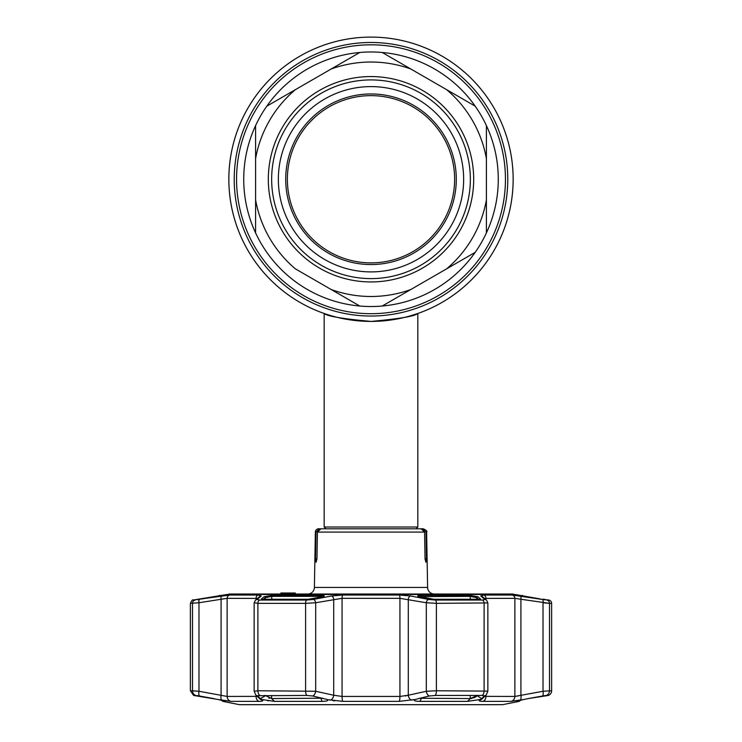 <?xml version="1.0" encoding="UTF-8"?>
<svg xmlns="http://www.w3.org/2000/svg" width="742" height="742" viewBox="0 0 742 742"><rect width="100%" height="100%" fill="white"/><g stroke="black" fill="none" stroke-linecap="round" stroke-linejoin="round"><path stroke-width="1.11" d="M409.909 315.981L409.909 315.981A142.158 142.158 0 0 0 416.921 313.792L416.921 313.792A142.158 142.158 0 0 0 371 37.1A142.158 142.158 0 0 0 325.079 313.792A142.158 142.158 0 0 1 325.079 313.792A142.158 142.158 0 0 0 327.76 314.682A142.158 142.158 0 0 1 371 37.1A142.158 142.158 0 0 1 513.158 179.258A142.158 142.158 0 0 1 371 321.416A142.158 142.158 0 0 1 228.842 179.258A142.158 142.158 0 0 1 371 37.1A142.158 142.158 0 0 1 416.921 313.792L416.921 313.792A142.158 142.158 0 0 1 409.909 315.981L409.909 315.981A142.158 142.158 0 0 1 407.182 316.732A142.158 142.158 0 0 0 409.909 315.981L417.829 313.476L417.829 527.015L324.171 527.015L324.171 313.476M381.462 321.026L385.098 320.711M391.859 319.876L391.275 319.96M386.814 320.535L385.144 320.711M381.722 321.008L380.34 321.11M404.102 317.502A142.158 142.158 0 0 1 371 321.416C342.526 318.828 326.916 316.185 324.171 313.476C326.925 316.185 342.535 318.828 371 321.416C399.474 318.828 415.084 316.185 417.829 313.476C415.075 316.185 399.465 318.828 371 321.416A142.158 142.158 0 0 0 404.102 317.502M341.264 318.272A142.158 142.158 0 0 1 337.879 317.502A142.158 142.158 0 0 0 341.264 318.272M334.8 316.723A142.158 142.158 0 0 1 332.101 315.99A142.158 142.158 0 0 0 334.8 316.723M353.034 320.275L361.873 321.119M380.275 321.11L389.077 320.256M397.035 319.004L404.158 317.493M243.728 179.258A127.272 127.272 0 0 0 255.6 232.932L255.6 199.941L255.6 232.932A127.272 127.272 0 0 0 359.787 306.029L295.381 268.845A117.236 117.236 0 0 1 255.6 199.941L255.6 125.574A127.272 127.272 0 0 0 243.728 179.258M486.4 199.941L486.4 232.932A127.272 127.272 0 0 0 486.4 125.574L486.4 199.941A117.236 117.236 0 0 1 446.619 268.845L410.78 289.538A117.236 117.236 0 0 1 331.22 289.538M486.4 232.932A127.272 127.272 0 0 1 475.186 252.354L446.619 268.845M359.787 306.029A127.272 127.272 0 0 0 382.213 306.029L410.78 289.538L382.213 306.029A127.272 127.272 0 0 0 475.186 252.354M470.345 179.258A99.345 99.345 0 0 1 371 278.602A99.345 99.345 0 0 1 271.655 179.258A99.345 99.345 0 0 1 371 79.913A99.345 99.345 0 0 1 470.345 179.258M463.648 179.258A92.648 92.648 0 0 1 371 271.906A92.648 92.648 0 0 1 278.352 179.258A92.648 92.648 0 0 1 371 86.601A92.648 92.648 0 0 1 463.648 179.258M285.707 179.258A85.293 85.293 0 0 1 371 93.965A85.293 85.293 0 0 1 456.293 179.258A85.293 85.293 0 0 1 371 264.551A85.293 85.293 0 0 1 285.707 179.258M454.623 179.258A83.623 83.623 0 0 0 371 95.635A83.623 83.623 0 0 0 287.377 179.258A83.623 83.623 0 0 0 371 262.881A83.623 83.623 0 0 0 454.623 179.258M475.186 106.162A127.272 127.272 0 0 0 382.213 52.478L446.619 89.661A117.236 117.236 0 0 1 486.4 158.565L486.4 125.574A127.272 127.272 0 0 0 475.186 106.162L446.619 89.661L475.186 106.162M255.6 158.565A117.236 117.236 0 0 1 295.381 89.661L359.787 52.478A127.272 127.272 0 0 0 266.814 106.162L295.381 89.661M255.6 125.574A127.272 127.272 0 0 1 266.814 106.162M382.213 52.478A127.272 127.272 0 0 0 359.787 52.478L331.22 68.978A117.236 117.236 0 0 1 410.78 68.978M356.781 594.017L385.219 594.017M426.474 558.893L425.927 562.241L425.045 558.893L426.474 558.893L426.001 532.079L426.631 532.079L427.605 587.441A6.687 6.687 0 0 0 434.293 594.017M325.775 528.796L318.708 528.796A3.348 3.348 0 0 0 315.369 532.079L314.395 587.441L427.605 587.441M324.078 528.796L319.385 528.796L315.999 532.079L315.526 558.893L316.955 558.893L316.073 562.241L315.526 558.893M307.707 594.017A6.687 6.687 0 0 0 314.395 587.441M228.184 594.49A1.669 1.669 0 0 1 229.343 594.017L512.657 594.017A1.669 1.669 0 0 1 513.816 594.49M282.275 593.016L280.838 593.016L282.758 593.016L281.867 593.016L281.867 594.017M282.758 594.017L282.758 593.016L285.67 593.016L284.214 593.016L285.67 593.016L284.214 593.016L284.214 594.017M290.966 593.016L289.779 593.016M288.527 594.017L288.527 593.016L295.335 593.016L289.964 593.016L290.493 593.016L289.964 593.016L289.964 594.017M290.716 594.017L290.716 593.016L291.745 593.016L290.011 593.016M291.745 593.016L291.745 594.017M289.732 593.016L289.732 594.017M290.716 593.016L293.34 593.016L289.964 593.016L290.493 593.016L290.493 594.017M281.079 593.016L281.051 594.017M426.001 532.079L422.615 528.796L423.292 528.796C426.381 530.215 427.503 531.318 426.631 532.079M422.615 528.796L417.922 528.796M317.437 532.079L320.924 528.796L421.076 528.796L424.563 532.079L317.437 532.079L316.955 558.893M425.045 558.893L424.563 532.079M290.493 593.016L285.021 593.016L285.744 593.016L285.744 594.017M502.232 704.668A1.002 1.002 0 0 0 502.631 704.668L519.103 701.366L516.404 701.301M516.886 701.116L523.704 699.53L511.053 701.357L482.884 701.357C479.824 701.329 478.655 700.93 479.369 700.151L480.018 699.53L467.59 701.366L419.935 701.366C414.982 701.227 413.229 700.615 414.685 699.53L399.177 701.357L342.823 701.357L327.491 699.632M414.509 699.641L429.238 695.996A5.018 3.181 -102.7 0 1 426.316 691.266L436.398 690.756L487.856 691.117L487.856 602.921L436.398 603.348L426.316 602.754L399.938 598.33L342.062 598.33L315.684 602.754L305.602 603.348L257.891 603.348L254.293 602.754M254.293 691.266L257.891 690.756L315.684 691.266A5.018 3.181 102.7 0 1 312.762 695.996L327.315 699.53C328.771 700.615 327.027 701.227 322.065 701.366L274.41 701.366L261.982 699.53L262.631 700.151C263.345 700.93 262.176 701.329 259.116 701.357L230.947 701.357L218.296 699.53L225.475 701.366L222.897 701.366L221.07 700.114M225.614 701.311L225.114 701.116M239.768 704.668A1.002 1.002 0 0 1 239.369 704.668L222.897 701.366M542.411 599.276L542.235 599.258A1.002 0.992 90 0 1 542.411 599.276L548.857 600.055A3.348 3.348 0 0 1 551.621 603.348L551.621 690.756A5.018 5.018 0 0 1 548.375 695.449L527.933 698.639L520.93 700.114L519.103 701.366M469.714 595.381L477.931 596.726L480.575 599.035L479.61 599.276L433.801 599.276L419.443 596.726C416.67 596.002 417.199 595.548 421.011 595.381L469.714 595.381A1.002 0.659 90 0 1 470.261 596.373L419.054 596.614M320.989 595.381C324.801 595.548 325.33 596.002 322.557 596.726L308.199 599.276L262.39 599.276L261.425 599.035L264.069 596.726L272.286 595.381L320.989 595.381L320.711 596.373L271.739 596.373L265.172 597.718L263.391 599.258M540.668 599.026L515.031 594.49L226.969 594.49L193.143 600.055L229.751 595.038L258.16 595.038L261.258 595.974L257.205 599.462L259.626 600.055L306.594 600.055L313.337 599.462L331.405 595.974L342.581 595.038L399.419 595.038L410.595 595.974L428.663 599.462L435.406 600.055L482.374 600.055L484.795 599.462L480.742 595.974L483.84 595.038L512.249 595.038L545.333 599.898M321.722 698.491L320.859 698.556M218.825 596.178A1.002 1.002 0 0 1 219.641 595.381M419.397 698.25L470.261 698.565L477.31 695.449M483.283 695.495L484.276 696.052L482.077 695.449L435.229 695.449L429.238 695.996M476.828 695.449L481.66 698.639L479.369 700.151A5.018 4.879 46.5 0 0 482.133 698.881L486.307 694.818A5.018 4.869 45.1 0 1 484.331 695.996L484.257 695.708M481.66 698.639L484.276 696.052M477.931 596.726A1.002 0.974 130.7 0 0 476.828 597.718L470.261 596.373L470.261 599.258M479.861 599.248A1.002 0.974 -48.5 0 1 480.575 599.035M197.734 599.258L199.765 599.258A1.002 0.992 90 0 0 199.589 599.276M218.296 699.53L193.625 695.449L190.379 690.756L198.977 691.266A5.018 1.688 100.4 0 0 199.431 695.996L196.871 695.579M221.988 595.52L201.323 599.035M523.704 699.53L527.933 698.639M528.888 698.472L542.569 695.996A5.018 1.688 -100.4 0 0 543.023 691.266L551.621 690.756M543.858 695.783L544.906 695.616M545.166 695.579L545.815 695.486M264.69 695.449L265.172 695.913L260.34 698.639L262.631 700.151A5.018 4.879 -46.5 0 1 259.867 698.881L255.693 694.818A5.018 4.869 -45.1 0 0 257.669 695.996L258.717 695.495M265.172 695.449L271.739 698.565L322.714 698.203M322.557 596.726A1.002 0.64 -101 0 0 322.427 596.735L323.67 596.373L323.401 596.976L320.711 596.373L320.711 597.069M310.638 599.082A1.002 0.64 78.7 0 1 310.759 599.035L322.427 596.735A1.002 0.64 -101 0 0 322.297 596.781M308.329 599.276L310.759 599.035A1.002 0.64 78.7 0 1 310.889 599.035M262.139 599.248A1.002 0.974 -131.5 0 0 261.425 599.035M264.069 596.726A1.002 0.974 49.3 0 1 265.172 597.718L265.172 599.258M312.762 695.996L306.771 695.449L257.743 695.708M329.921 700.096L330.218 700.151A5.018 3.181 -77.9 0 0 333.705 695.235L342.062 696.441L399.938 696.441L408.295 695.235L405.355 695.959M257.724 696.052L260.08 698.389M257.493 598.414L227.135 598.33L198.977 602.754L198.977 691.266L227.135 696.441L257.261 696.367M221.663 595.974A3.348 1.132 -98.7 0 0 221.079 599.267L221.079 695.235A5.018 1.697 99.9 0 0 221.839 700.151M262.612 700.884L262.649 700.17M271.739 695.449L271.424 698.556M269.624 698.259L268.901 698.055M267.769 700.791L268.437 700.884M333 700.652L334.744 700.884M221.524 599.174L223.49 598.803M198.977 691.266L192.493 690.756A5.018 4.962 90 0 0 195.693 695.449L195.767 695.449M199.552 599.462A3.348 1.132 -99.2 0 0 198.977 602.754L190.379 603.348L190.379 690.756M520.337 595.974A3.348 1.132 98.7 0 1 520.921 599.267L514.865 598.33L484.507 598.414M484.739 696.367L514.865 696.441L543.023 691.266L543.023 602.754L549.507 603.348L520.921 599.267L520.921 695.235A5.018 1.697 -99.9 0 1 520.161 700.151M520.476 695.356L517.22 696.117M198.513 599.619L197.975 599.703M261.258 595.974A3.348 3.265 -129.7 0 0 259.533 596.698L255.387 600.232L254.144 602.921L254.144 691.117L255.693 694.818M257.205 599.462A3.348 3.256 -131.1 0 0 255.387 600.232M313.337 599.462A3.348 2.124 78.8 0 1 315.684 602.754L315.684 691.266L333.705 695.235L333.705 599.267A3.348 2.124 79.3 0 0 331.405 595.974M410.595 595.974A3.348 2.124 100.7 0 0 408.295 599.267L408.295 695.235L426.316 691.266L426.316 602.754A3.348 2.124 101.2 0 1 428.663 599.462M484.795 599.462A3.348 3.256 -48.9 0 1 486.613 600.232L482.467 596.698A3.348 3.265 -50.3 0 0 480.742 595.974M542.448 599.462A3.348 1.132 99.2 0 1 543.023 602.754M476.531 696.293L475.186 697.211M475.177 697.211L474.676 697.452M474.24 697.638L473.479 697.925M472.153 698.305L471.671 698.417M471.624 698.417L470.586 698.547M419.935 701.366L421.289 698.565L420.788 698.547M408.295 695.235A5.018 3.181 -102.1 0 0 411.782 700.151L412.023 700.105M199.756 696.052L214.067 698.639M497.177 704.687L244.823 704.687M505.441 179.258A134.441 134.441 0 0 1 371 313.699A134.441 134.441 0 0 1 236.559 179.258A134.441 134.441 0 0 1 371 44.817A134.441 134.441 0 0 1 505.441 179.258M507.778 179.258A136.778 136.778 0 0 1 371 316.036A136.778 136.778 0 0 1 234.222 179.258A136.778 136.778 0 0 1 371 42.479A136.778 136.778 0 0 1 507.778 179.258M268.316 179.258A102.684 102.684 0 0 1 371 76.565A102.684 102.684 0 0 1 473.684 179.258A102.684 102.684 0 0 1 371 281.941A102.684 102.684 0 0 1 268.316 179.258M315.999 532.079L315.369 532.079M239.369 704.668L502.631 704.668M546.78 600.055L548.857 600.055L546.78 600.055A3.348 3.302 90 0 1 549.507 603.348L549.507 690.756A5.018 4.962 -90 0 1 546.307 695.449M467.59 701.366L470.261 698.565L470.261 695.449M478.609 599.258L476.828 597.718L476.828 599.258M421.011 595.381L421.289 597.069M421.289 697.768L421.289 698.565M433.671 599.276L479.499 599.258A1.002 0.631 90 0 1 479.61 599.276M418.599 596.976L418.33 596.373L433.801 599.276M271.739 698.565L274.41 701.366M320.711 697.768L322.065 701.366M262.39 599.276A1.002 0.631 90 0 1 262.501 599.258L308.199 599.276M272.286 595.381A1.002 0.659 90 0 0 271.739 596.373L271.739 599.258M259.626 600.055A3.348 2.096 90 0 0 257.891 603.348L257.891 690.756A5.018 3.144 90 0 0 259.923 695.449M306.594 600.055A3.348 1.215 90 0 0 305.602 603.348L305.602 690.756A5.018 1.818 90 0 0 306.771 695.449M256.073 695.189L256.073 696.441A5.018 3.784 90 0 0 259.116 701.357M229.751 595.038A3.348 3.163 90 0 0 227.135 598.33L227.135 696.441A5.018 4.74 90 0 0 230.947 701.357M192.493 690.756L192.493 603.348A3.348 3.302 -90 0 1 195.22 600.055L193.143 600.055C192.697 599.304 191.779 600.399 190.379 603.348M256.073 599.638L256.073 598.33A3.348 2.523 90 0 1 258.16 595.038M342.581 595.038A3.348 0.64 90 0 0 342.062 598.33L342.062 696.441A5.018 0.955 -90 0 0 342.823 701.357M399.177 701.357A5.018 0.955 -90 0 0 399.938 696.441L399.938 598.33A3.348 0.64 90 0 0 399.419 595.038M435.406 600.055A3.348 1.215 90 0 1 436.398 603.348L436.398 690.756A5.018 1.818 -90 0 1 435.229 695.449M482.077 695.449A5.018 3.144 -90 0 0 484.109 690.756L484.109 603.348A3.348 2.096 90 0 0 482.374 600.055M483.84 595.038A3.348 2.523 90 0 1 485.927 598.33L485.927 599.638M485.927 695.189L485.927 696.441A5.018 3.784 -90 0 1 482.884 701.357M511.053 701.357A5.018 4.74 -90 0 0 514.865 696.441L514.865 598.33A3.348 3.163 90 0 0 512.249 595.038M551.621 603.348L549.507 603.348M325.951 528.796L324.171 527.015M416.049 528.796L417.829 527.015M285.67 594.017L285.67 593.016M239.564 704.687L502.436 704.687M479.499 599.258L479.981 599.267M215.792 596.698L216.877 596.522M542.235 599.258L544.433 599.276M526.356 596.726L519.947 595.501M523.193 596.373L522.359 595.381M524.882 596.485L526.208 596.698M262.501 599.258L262.019 599.267M487.856 602.921L486.613 600.232M486.307 694.818L487.856 691.117"/></g></svg>
